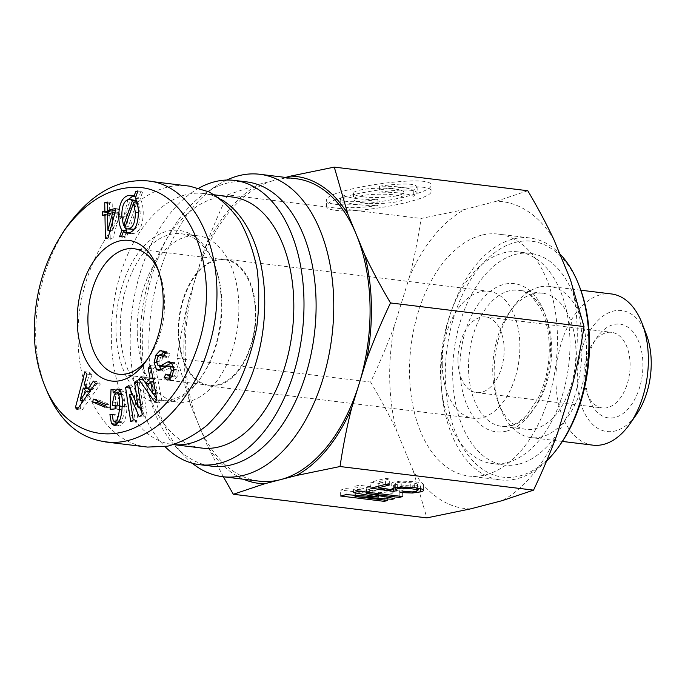 <?xml version="1.0" encoding="UTF-8"?>
<svg xmlns="http://www.w3.org/2000/svg" width="685" height="685" viewBox="0 0 685 685"><rect width="100%" height="100%" fill="white"/><g stroke="black" fill="none" stroke-linecap="round" stroke-linejoin="round"><path stroke-width="0.51" stroke-dasharray="3.42 2.57" d="M201.775 448.058A126.442 75.744 97 0 1 141.906 313.37A126.442 75.744 97 0 1 232.412 197.032M178.742 332.516A63.225 37.872 97 0 1 224.757 259.786A63.225 37.872 97 0 1 255.436 312.574A63.225 37.872 97 0 1 209.43 385.304A63.225 37.872 97 0 1 178.742 332.516M220.501 199.112A126.442 75.744 -83 0 0 203.351 193.487A126.442 75.744 -83 0 0 112.845 309.817A126.442 75.744 -83 0 0 172.714 444.514A126.442 75.744 -83 0 0 173.802 444.633M137.214 332.216A83.784 50.193 -83 0 0 177.877 402.172A83.784 50.193 -83 0 0 238.851 305.784A83.784 50.193 -83 0 0 198.188 235.828A83.784 50.193 -83 0 0 137.214 332.216M158.44 270.703A63.225 37.872 97 0 1 159.485 273.246A63.225 37.872 97 0 1 164.623 301.486A63.225 37.872 97 0 1 149.313 356.534A63.225 37.872 97 0 1 147.695 358.752M105.404 238.645L110.251 239.236L110.088 230.502L112.717 230.819L117.529 213.275L112.408 214.602L112.717 230.819M114.926 212.958L117.529 213.275M107.562 214.011L112.408 214.602M107.357 203.043L109.566 203.308L112.177 202.632L112.34 211.1M107.331 202.041L112.177 202.632M109.703 210.783L109.566 203.308M102.562 215.313L107.399 215.903L107.382 214.987M107.579 215.013L109.788 215.287L107.399 215.903M110.088 230.494L109.788 215.287M108.024 237.969L112.871 238.56L110.251 239.236M115.183 212.033L120.029 212.624L112.871 238.56M115.114 208.531L119.961 209.122L120.029 212.624M115.148 210.372L119.961 209.122M133.695 229.381C138.01 228.165 140.177 222.719 140.194 213.026L138.524 203.282L129.628 228.268L131.957 229.518M137.325 203.137L138.524 203.282M124.781 227.677L129.628 228.268M125.372 226.041L128.36 226.401L136.666 203.051M137.017 202.075L137.274 201.347L136.52 200.696M136.743 201.287L137.274 201.347M134.902 200.037L133.138 200.2C128.84 201.467 126.674 206.913 126.656 216.546L128.36 226.401M125.492 228.31L125.012 227.026M124.687 225.956L123.617 217.333L127.838 199.755M119.507 236.839L124.353 237.43L126.288 232.069M121.716 236.256L126.562 236.847L124.353 237.43M128.189 232.301L126.562 236.847M135.27 198.325L140.117 198.915C142.009 201.63 143.045 206.074 143.225 212.239C143.139 224.483 139.997 231.573 133.789 233.508L131.289 233.722L129.02 232.9M137.95 190.901L142.788 191.492L140.117 198.915M137.659 191.697L140.596 192.057L142.788 191.492M135.776 196.929L138.713 197.289L140.596 192.057M133.018 196.081L135.553 195.867L138.713 197.289M83.416 400.674L84.991 400.862L91.122 391.931L90.24 390.955M89.684 391.751L91.122 391.931M88.314 388.832L84.991 400.862M79.974 400.074L84.812 400.674M91.465 389.217L92.92 389.397L98.229 381.699L100.361 384.037L82.003 410.169L80.231 408.217L81.515 403.388M93.391 381.108L98.229 381.699M84.178 384.508L89.024 385.098L92.92 389.397M87.012 374.078L91.858 374.669L89.024 385.098M84.889 371.732L89.726 372.323L91.858 374.669M78.287 407.986L80.231 408.217M82.268 400.528L85.505 388.292M85.985 386.494L89.726 372.323M77.165 409.579L82.003 410.169M95.515 383.446L100.361 384.037M112.314 414.853L117.161 414.93L118.017 421.343L119.772 422.482L121.288 421.412C123.069 418.526 124.113 413.603 124.422 406.642C124.687 400.562 124.25 396.581 123.129 394.706L121.382 393.378L119.276 395.065L117.589 402.643L117.435 406.179L120.945 405.854L120.791 409.399L115.003 409.93L115.054 408.885M112.323 414.339L117.161 414.93M115.345 421.977L114.78 415.153M119.952 390.536L121.879 389.628L125.072 391.555C126.691 394.252 127.341 399.201 127.025 406.402C126.691 414.1 125.509 419.597 123.488 422.876L119.618 426.019L113.933 425.419M114.772 425.428L119.618 426.019L116.304 424.289M118.308 389.191L122.538 389.628L117.692 389.037M115.748 393.053L118.18 392.967M112.956 389.414L117.794 390.005L117.991 393.327M112.974 389.833L117.794 390.005M110.165 409.339L115.003 409.93M115.183 405.905L115.868 390.185M115.953 408.799L120.791 409.399M116.107 405.263L120.945 405.854M116.073 406.017L117.435 406.179M121.245 393.344L116.536 392.788M118.591 422.371L119.772 422.482L118.608 422.337M165.856 374.027L170.702 374.618L173.596 376.245L175.48 374.378L176.182 371.022L175.086 367.417L173.665 366.595L171.909 366.92L163.45 371.142L161.206 369.703M172.158 376.245L173.596 376.245L172.243 376.082M170.026 375.979L170.702 374.618M171.515 362.964L174.101 362.279L176.507 363.718L178.494 369.943L177.175 376.493L173.579 380.449L172.295 380.56L169.889 379.242M163.338 356.945L168.185 357.536L164.785 355.275L162.585 357.493L161.437 362.031L162.705 365.85L164.117 366.74M164.272 355.07L159.939 354.684M165.094 353.409L169.931 353.999L168.185 357.536M163.749 351.799L166.318 351.217L169.931 353.999M159.408 366.167L158.963 363.161L161.266 354.702M155.743 393.618L157.833 393.875L155.564 382.333L152.233 386.237L157.833 393.875M153.594 382.093L155.564 382.333M147.395 385.646L152.233 386.237M155.795 393.875L157.636 394.098M152.96 378.719L154.947 378.959L153.012 368.975L155.358 366.218L161.788 400.631L159.836 402.926L156.642 398.422M151.094 368.744L153.012 368.975M148.953 383.814L150.64 384.02L152.412 381.947M153.354 380.834L154.947 378.959M141.119 376.664L145.965 377.255L150.64 384.02M143.422 379.987L145.965 377.255M154.99 402.335L159.836 402.926M153.2 393.558L147.506 385.509M146.059 383.463L143.619 380.012M156.942 400.04L161.788 400.631M150.512 365.627L155.358 366.218M133.232 420.042L138.079 420.633L135.527 422.148L131.417 394.706M130.689 421.558L135.527 422.148M129.414 394.543L134.26 395.134L138.079 420.633M132.676 394.86L134.26 395.134M139.106 416.557L143.944 417.148L141.838 412.293M139.954 407.943L134.363 395.065M142.206 414.716L147.044 415.307L143.944 417.148M137.103 380.663L141.941 381.254L147.044 415.307M137.377 382.513L139.398 382.761L141.941 381.254M141.196 408.012L143.216 408.26L139.398 382.761M141.213 408.097L143.216 408.26M128.686 385.655L133.524 386.246L143.105 408.328M129.705 388.001L133.524 386.246M130.792 390.51L130.424 388.087M104.762 407.181L109.609 407.772L105.079 405.82M105.43 404.287L110.276 404.878L109.609 407.772M93.357 399.081L98.203 399.68L110.276 404.878M97.886 401.033L98.203 399.68M221.897 303.712A83.784 50.193 -83 0 0 215.09 266.285A83.784 50.193 -83 0 0 181.234 233.756A83.784 50.193 -83 0 0 121.262 310.844A83.784 50.193 -83 0 0 160.924 400.1A83.784 50.193 -83 0 0 201.613 376.673A83.784 50.193 -83 0 0 221.897 303.712M221.323 302.941A86.832 52.017 97 0 1 200.303 378.548A86.832 52.017 97 0 1 125.295 374.421A86.832 52.017 97 0 1 140.468 250.111A86.832 52.017 97 0 1 214.268 264.153A86.832 52.017 97 0 1 221.323 302.941M147.523 447.082C108.59 443.092 78.689 397.043 78.107 340.18C74.811 259.05 134.38 176.91 189.796 186.192M67.755 225.511C46.383 257.543 35.68 294.045 35.654 335.008C36.134 354.693 39.602 372.674 46.049 388.943M355.361 495.341L355.267 490.4L387.556 494.476L384.148 495.358L340.556 490.04L346.019 488.619L378.325 491.068L353.52 486.667L358.983 485.245L402.575 490.571L399.158 491.453L366.526 487.472L394.723 492.609L391.991 493.32L355.267 490.4M355.018 495.315L354.924 490.486M392.085 498.115L391.991 493.32M394.843 498.594L394.723 492.609M366.269 492.113L366.184 487.557M366.612 492.155L366.526 487.472M399.252 496.137L399.158 491.453M402.686 496.556L402.575 490.571M359.094 491.239L358.983 485.245M353.64 492.652L353.52 486.667M378.42 495.692L378.325 491.068M378.103 497.139L377.992 491.154M346.13 494.604L346.019 488.619M340.676 496.026L340.556 490.04M384.242 500.041L384.148 495.358M387.676 500.461L387.556 494.476M400.04 492.549L399.92 486.564L403.85 485.537L412.259 485.913L416.497 485.322L417.61 484.355C417.191 483.781 414.887 483.242 410.717 482.728L400.965 482.189L397.231 482.651L395.63 483.559L396.983 484.509L393.567 485.391L370.679 482.206L385.347 478.395L389.594 478.909L378.163 481.88L392.008 483.833L391.726 483.353L391.846 489.347M403.962 491.53L403.85 485.537M392.111 488.876L392.008 483.833C391.255 483.173 392.017 482.557 394.286 481.957L401.179 481.11L414.639 481.709C419.708 482.326 422.576 483.088 423.244 483.995C423.741 484.663 422.85 485.297 420.581 485.888L412.267 487.026L399.92 486.564M423.364 489.989L423.381 484.346L423.493 490.332M378.248 486.256L378.163 481.88M389.705 484.903L389.594 478.909M385.458 484.381L385.347 478.395M370.791 488.199L370.679 482.206M393.627 488.174L393.567 485.391M397.094 490.494L396.983 484.509M417.773 488.122L417.61 484.355L417.687 488.114M363.47 202.828A25.242 4.649 -1.1 0 1 353.537 199.326A25.242 4.649 -1.1 0 1 378.685 194.197A25.242 4.649 -1.1 0 1 404.013 198.359A25.242 4.649 -1.1 0 1 390.013 202.803A25.242 4.649 -1.1 0 1 363.47 202.828M363.35 196.835A25.242 4.649 -1.1 0 1 353.426 193.341A25.242 4.649 -1.1 0 1 378.574 188.204A25.242 4.649 -1.1 0 1 403.902 192.374A25.242 4.649 -1.1 0 1 389.893 196.809A25.242 4.649 -1.1 0 1 363.35 196.835M377.906 199.515C355.053 202.632 342.483 202.417 340.205 198.873L344.075 195.388A36.074 6.644 178.9 0 0 377.906 199.515L378.026 205.5C355.164 208.617 342.594 208.403 340.317 204.858L344.195 201.373A36.074 6.644 178.9 0 0 378.026 205.5M344.075 195.388L344.195 201.373M379.413 186.2C402.275 183.083 414.845 183.297 417.122 186.842L413.243 190.327A36.074 6.644 178.9 0 0 379.413 186.2L379.524 192.185C402.386 189.069 414.956 189.283 417.233 192.827L413.355 196.312A36.074 6.644 178.9 0 0 379.524 192.185M413.243 190.327L413.355 196.312M335.033 210.218C360.421 214.097 433.673 199.6 431.079 191.218C433.382 179.11 323.722 195.097 326.471 206.468C326.582 208.257 329.434 209.507 335.033 210.218M334.922 204.233C360.31 208.103 433.562 193.615 430.968 185.233C433.262 173.125 323.603 189.111 326.36 200.482C326.471 202.272 329.322 203.522 334.922 204.233M464.704 209.49L421.087 218.472C418.064 238.808 414.219 258.194 409.544 276.637A154.579 92.595 97 0 1 464.704 209.49L496.505 201.219A154.579 92.595 97 0 1 553.685 239.159M227.583 194.857L258.861 184.368A154.579 92.595 -83 0 0 203.702 251.515C210.329 233.311 218.292 214.422 227.583 194.857L421.087 218.472M285.534 177.424L258.861 184.368M527.784 190.73L496.505 201.219M583.885 376.151A38.086 22.81 -83 0 0 586.985 393.156A38.086 22.81 -83 0 0 602.372 407.943A38.086 22.81 -83 0 0 629.635 372.905A38.086 22.81 -83 0 0 611.602 332.336A38.086 22.81 -83 0 0 593.107 342.988A38.086 22.81 -83 0 0 583.885 376.151M585.606 378.48A47.222 28.29 97 0 1 597.046 337.354A47.222 28.29 97 0 1 637.838 339.597A47.222 28.29 97 0 1 629.583 407.207A47.222 28.29 97 0 1 589.451 399.569A47.222 28.29 97 0 1 585.606 378.48M646.263 334.194A60.939 36.502 -83 0 0 613.101 311.144A60.939 36.502 -83 0 0 579.364 398.259A60.939 36.502 -83 0 0 636.459 414.476M457.957 360.772A38.086 22.81 97 0 1 485.674 316.967A38.086 22.81 97 0 1 503.706 357.536A38.086 22.81 97 0 1 476.443 392.573A38.086 22.81 97 0 1 457.957 360.772M579.801 287.383A118.83 71.18 -83 0 0 515.146 242.43A118.83 71.18 -83 0 0 449.351 412.31A118.83 71.18 -83 0 0 560.69 443.923M546.579 461.039A121.87 73.004 97 0 1 500.196 479.885A121.87 73.004 97 0 1 441.277 364.129A121.87 73.004 97 0 1 512.663 239.142A121.87 73.004 97 0 1 529.728 237.935A121.87 73.004 97 0 1 559.739 253.775M519.401 463.993A106.637 63.876 -83 0 0 581.865 354.633A106.637 63.876 -83 0 0 530.31 253.347A106.637 63.876 -83 0 0 453.975 351.465A106.637 63.876 -83 0 0 504.468 465.055A106.637 63.876 -83 0 0 519.401 463.993M481.178 235.297A121.87 73.004 -83 0 0 409.793 360.284A121.87 73.004 -83 0 0 468.711 476.041A121.87 73.004 -83 0 0 555.946 363.906A121.87 73.004 -83 0 0 498.252 234.09A121.87 73.004 -83 0 0 481.178 235.297M507.285 462.521A106.637 63.876 -83 0 0 569.757 353.152A106.637 63.876 -83 0 0 518.202 251.875A106.637 63.876 -83 0 0 441.868 349.984A106.637 63.876 -83 0 0 492.352 463.574A106.637 63.876 -83 0 0 507.285 462.521M533.041 293.908A68.551 41.066 -83 0 0 509.357 312.394A68.551 41.066 -83 0 0 498.329 402.703A68.551 41.066 -83 0 0 526.029 429.324A68.551 41.066 -83 0 0 575.1 366.244A68.551 41.066 -83 0 0 542.648 293.223A68.551 41.066 -83 0 0 533.041 293.908M538.958 287.161A76.172 45.63 -83 0 0 512.637 307.702A76.172 45.63 -83 0 0 500.384 408.046A76.172 45.63 -83 0 0 531.166 437.621A76.172 45.63 -83 0 0 585.684 367.537A76.172 45.63 -83 0 0 549.618 286.399A76.172 45.63 -83 0 0 538.958 287.161M592.919 445.156A76.172 45.63 97 0 1 556.092 372.811A76.172 45.63 97 0 1 600.711 294.696A76.172 45.63 97 0 1 611.38 293.942M442.253 364.857A63.988 38.326 97 0 1 488.816 291.253A63.988 38.326 97 0 1 519.102 359.411A63.988 38.326 97 0 1 473.309 418.278A63.988 38.326 97 0 1 442.253 364.857M178.28 332.636A63.988 38.326 97 0 1 224.843 259.033A63.988 38.326 97 0 1 255.137 327.19A63.988 38.326 97 0 1 209.336 386.057A63.988 38.326 97 0 1 178.28 332.636M570.442 279.651A154.579 92.595 97 0 1 572.463 384.73M557.419 433.485A154.579 92.595 97 0 1 502.259 500.632M470.458 508.904A154.579 92.595 97 0 1 413.278 470.972L426.841 517.886M370.619 382.059C380.603 399.004 389.243 415.144 396.521 430.48A154.579 92.595 97 0 1 394.5 325.401C387.864 343.596 379.91 362.485 370.619 382.059L177.107 358.435C180.129 338.099 183.982 318.713 188.658 300.27A154.579 92.595 -83 0 0 190.67 405.349L207.427 445.841A154.579 92.595 -83 0 0 243.586 479.252M394.5 325.401L409.544 276.637M203.702 251.515L188.658 300.27M413.278 470.972L396.521 430.48M223.353 476.786L207.427 445.841M190.67 405.349L177.107 358.435M296.091 178.716A152.344 91.259 -83 0 0 274.762 180.232A152.344 91.259 -83 0 0 196.175 275.892A152.344 91.259 -83 0 0 199.052 425.599A152.344 91.259 -83 0 0 259.178 481.153M226.761 180.044A152.344 91.259 -83 0 0 217.145 185.412A152.344 91.259 -83 0 0 150.726 314.441A152.344 91.259 -83 0 0 184.154 455.671A152.344 91.259 -83 0 0 192.202 463.197M246.549 181.876A143.199 85.779 -83 0 0 226.495 183.297A143.199 85.779 -83 0 0 206.485 192.339A143.199 85.779 -83 0 0 144.055 313.627A143.199 85.779 -83 0 0 175.48 446.38A143.199 85.779 -83 0 0 211.853 466.168M199.018 188.058A143.199 85.779 -83 0 0 132.214 309.997A143.199 85.779 -83 0 0 165.068 446.671M138.396 212.812L140.194 213.026M128.292 199.609L133.138 200.2M121.81 215.955L126.656 216.546M121.853 217.119L123.617 217.333M128.951 232.917L133.789 233.508M138.387 211.648L143.225 212.239M118.642 422.285L123.488 422.876M122.187 405.811L127.025 406.402M120.235 390.964L125.072 391.555M112.742 402.052L117.589 402.643M114.429 394.474L119.276 395.065M121.553 394.509L123.129 394.706M122.161 406.368L124.422 406.642M119.258 421.164L121.288 421.412M113.171 420.753L118.017 421.343M167.063 366.329L171.909 366.92M173.476 367.22L175.086 367.417M173.622 370.705L176.182 371.022M168.733 379.858L173.579 380.449M172.329 375.902L177.175 376.493M173.656 369.352L178.494 369.943M171.661 363.127L176.507 363.718M170.976 362.468L172.252 362.622M157.858 365.259L162.705 365.85M156.6 361.44L161.437 362.031M157.747 356.902L162.585 357.493M163.741 356.132L167.423 356.585M164.246 352.355L169.084 352.946M162.97 351.174L164.657 351.379M158.732 355.438L160.744 355.686M156.771 362.896L158.963 363.161M161.335 369.6L166.172 370.191M412.259 485.913L412.267 487.026M420.633 488.713L420.581 485.888M414.759 487.694L414.639 481.709M401.299 487.095L401.179 481.11M394.406 487.951L394.286 481.957M397.326 487.412L397.231 482.651M401.059 487.103L400.965 482.189M410.803 487.3L410.717 482.728M416.617 491.316L416.497 485.322M506.686 431.079A74.648 44.713 97 0 1 465.363 331.24A74.648 44.713 97 0 1 543.787 310.853A74.648 44.713 97 0 1 506.686 431.079M511.412 425.685A68.551 41.066 -83 0 0 551.571 355.378A68.551 41.066 -83 0 0 518.425 290.269A68.551 41.066 -83 0 0 508.827 290.945A68.551 41.066 -83 0 0 468.668 361.252A68.551 41.066 -83 0 0 501.814 426.361A68.551 41.066 -83 0 0 511.412 425.685M172.714 444.514L173.767 444.642M203.351 193.487L214.311 194.823M224.757 259.786L133.935 248.706M209.43 385.304L118.616 374.216M131.289 233.722L126.442 233.131M135.553 195.867L130.707 195.276M172.295 380.56L167.448 379.969M174.101 362.279L169.255 361.689M166.318 351.217L161.472 350.626M163.45 371.142L158.603 370.551M214.876 265.737L214.268 264.153M201.613 376.673L200.303 378.548M160.924 400.1L177.877 402.172M181.234 233.756L198.188 235.828M150.837 181.431L147.403 181.011M159.485 273.246L157.43 267.904M149.313 356.534L146.042 361.226M395.63 483.559L395.716 487.66M353.426 193.341L353.537 199.326M403.902 192.374L404.013 198.359M340.205 198.873L340.317 204.858M417.122 186.842L417.233 192.827M431.079 191.218L430.968 185.233M326.471 206.468L326.36 200.482M586.985 393.156L589.451 399.569M593.107 342.988L597.046 337.354M476.443 392.573L602.372 407.943M485.674 316.967L611.602 332.336M529.728 237.935L498.252 234.09M500.196 479.885L468.711 476.041M542.648 293.223L518.425 290.269C523.323 290.748 528.144 293.291 532.896 297.889L540.362 308.199C545.517 317.806 548.471 329.699 549.216 343.887C549.858 363.872 546.099 382.119 537.939 398.636L527.133 414.553C521.242 420.718 515.531 424.46 510 425.779L501.814 426.361L526.029 429.324M498.329 402.703L500.384 408.046M509.357 312.394L512.637 307.702M580.846 290.209L549.618 286.399M562.385 441.431L531.166 437.621M530.31 253.347L518.202 251.875M504.468 465.055L492.352 463.574M209.336 386.057L473.309 418.278M224.843 259.033L488.816 291.253M175.48 446.38L184.154 455.671M206.485 192.339L217.145 185.412"/><path stroke-width="1.03" d="M214.311 194.823L232.412 197.032A126.442 75.744 97 0 1 293.788 302.607A126.442 75.744 97 0 1 201.775 448.058L173.767 444.642M173.802 444.633A126.442 75.744 -83 0 0 264.727 299.054A126.442 75.744 -83 0 0 220.501 199.112M147.695 358.752A63.225 37.872 97 0 1 118.616 374.216A63.225 37.872 97 0 1 88.682 306.871A63.225 37.872 97 0 1 133.935 248.706A63.225 37.872 97 0 1 158.44 270.703M112.682 212.684L107.562 214.011L107.879 230.228L112.682 212.684L114.926 212.958M107.879 230.228L110.088 230.494M104.719 202.717L107.331 202.041L107.494 210.509L115.114 208.531L115.183 212.033L108.024 237.969L105.404 238.645L104.951 214.696L102.562 215.313L102.493 211.811L104.882 211.194L104.719 202.717L107.357 203.043M104.882 211.194L109.728 211.785L109.703 210.783M102.493 211.811L107.34 212.401L109.728 211.785M107.382 214.987L107.34 212.401M104.951 214.696L107.579 215.013M107.494 210.509L112.34 211.1L115.148 210.372M133.678 202.691L124.781 227.677L127.11 228.927L128.848 228.79C133.173 227.574 135.33 222.128 135.347 212.436L133.678 202.691L137.325 203.137M127.11 228.927L134.149 229.235M132.428 200.756L130.056 199.446L128.292 199.609C123.994 200.876 121.836 206.322 121.81 215.955L123.523 225.81L132.428 200.756L136.743 201.287M123.523 225.81L125.372 226.041M136.666 203.051L137.017 202.075M136.52 200.696L130.056 199.446M121.939 230.117C120.003 227.506 118.95 223.053 118.779 216.743C118.839 204.49 121.99 197.4 128.232 195.473L130.707 195.276L133.866 196.698L135.758 191.466L137.95 190.901L135.27 198.325C137.171 201.039 138.207 205.483 138.387 211.648C138.302 223.892 135.15 230.982 128.951 232.917L126.442 233.131L123.343 231.71L121.716 236.256L119.507 236.839L121.939 230.117L126.785 230.708L125.492 228.31M125.012 227.026L124.687 225.956M126.288 232.069L126.785 230.708M123.343 231.71L129.02 232.9M135.758 191.466L137.659 191.697M133.866 196.698L135.776 196.929M127.838 199.755L133.018 196.081M34.25 333.073C34.19 294.833 44.208 260.608 64.313 230.417C85.771 201.244 110.088 186.877 137.248 187.313C189.891 188.897 221.897 270.507 198.847 342.825C187.073 380.252 168.056 407.31 141.778 424.006C104.137 446.492 60.751 429.452 43.986 383.737C37.932 368.444 34.687 351.559 34.25 333.073M163.193 299.55A70.838 42.436 -83 0 0 157.43 267.904A70.838 42.436 -83 0 0 97.227 256.455A70.838 42.436 -83 0 0 84.846 357.861A70.838 42.436 -83 0 0 146.042 361.226A70.838 42.436 -83 0 0 163.193 299.55M104.762 407.181L92.689 401.984L93.357 399.081L105.43 404.287L104.762 407.181M133.232 420.042L130.689 421.558L125.586 387.496L128.686 385.655L138.267 407.738L134.551 382.17L137.103 380.663L142.206 414.716L139.106 416.557L129.525 394.474L133.232 420.042M150.109 378.368L148.165 368.384L150.512 365.627L156.942 400.04L154.99 402.335L138.772 379.421L141.119 376.664L145.802 383.429L150.109 378.368L152.96 378.719M170.24 366.826L168.827 365.995L167.063 366.329L158.603 370.551L156.368 369.112L154.116 362.57L155.897 355.095L159.81 350.788L161.472 350.626L165.094 353.409L163.338 356.945L159.939 354.684L157.747 356.902L156.6 361.44L157.858 365.259L159.271 366.15L160.958 365.653L167.405 362.031L169.255 361.689L171.661 363.127L173.656 369.352L172.329 375.902L168.733 379.858L167.448 379.969L164.109 377.555L165.856 374.027L168.75 375.654L170.642 373.779L171.336 370.431L170.24 366.826L173.476 367.22M164.272 355.07L159.939 354.684M172.791 376.322L167.953 375.731L172.243 376.082M118.308 389.191L117.041 389.037L120.235 390.964C121.844 393.661 122.495 398.61 122.187 405.811C121.853 413.509 120.671 419.006 118.642 422.285L114.772 425.428L111.458 423.698L109.934 414.562L112.323 414.339L113.171 420.753L114.926 421.892L116.441 420.821C118.231 417.927 119.276 413.012 119.575 406.051C119.841 399.971 119.413 395.99 118.291 394.115L116.536 392.788L114.429 394.474L112.742 402.052L112.588 405.589L116.107 405.263L115.953 408.799L110.165 409.339L111.021 389.594L112.956 389.414L113.145 392.736L117.692 389.037M118.591 422.371L114.609 421.883L118.608 422.337M121.613 393.387L116.536 392.788M114.772 425.428L113.933 425.419M88.082 388.806L93.391 381.108L95.515 383.446L77.165 409.579L75.393 407.626L84.889 371.732L87.012 374.078L84.178 384.508L88.082 388.806L91.465 389.217M86.276 391.341L83.27 388.018L80.145 400.271L86.276 391.341L89.684 391.751M80.145 400.271L83.416 400.674M90.24 390.955L88.314 388.832M83.27 388.018L87.877 388.583M75.393 407.626L78.287 407.986M81.515 403.388L82.268 400.528M85.505 388.292L85.985 386.494M109.934 414.562L112.314 414.853M116.578 424.691L115.345 421.977M118.18 392.967L119.952 390.536M113.145 392.736L115.748 393.053M111.021 389.594L112.974 389.833M115.054 408.885L115.183 405.905M112.588 405.589L116.073 406.017M164.109 377.555L168.955 378.146L170.026 375.979M169.889 379.242L168.955 378.146M159.271 366.15L164.117 366.74L172.252 362.622M161.266 354.702L163.749 351.799M156.368 369.112L161.198 369.703L159.408 366.167M150.717 381.742L147.395 385.646L152.789 393.507L150.717 381.742L153.594 382.093M152.986 393.284L155.743 393.618M152.789 393.507L155.795 393.875M148.165 368.384L151.094 368.744M145.802 383.429L148.953 383.814M152.412 381.947L153.354 380.834M138.772 379.421L143.422 379.987M156.642 398.422L153.2 393.558M147.506 385.509L146.059 383.463M129.525 394.474L132.676 394.86M141.838 412.293L139.954 407.943M134.551 382.17L137.377 382.513M138.37 407.669L141.196 408.012M138.267 407.738L141.213 408.097M125.586 387.496L129.705 388.001M131.417 394.706L130.792 390.51M105.079 405.82L97.535 402.575L97.886 401.033M92.689 401.984L97.535 402.575M189.796 186.192L208.865 191.843C220.775 198.727 231.188 208.548 240.101 221.323C247.936 235.537 253.638 251.66 257.192 269.684C259.409 288.419 259.255 307.633 256.747 327.336C252.893 346.884 246.934 365.396 238.851 382.881C229.706 399.355 219.106 413.5 207.058 425.291C194.42 435.446 181.285 442.416 167.654 446.192L147.523 447.082M43.986 383.737L46.049 388.943C58.953 420.462 78.638 438.058 105.096 441.722C146.188 448.332 192.091 405.049 208.976 346.13C232.72 270.481 201.013 185.233 147.412 180.891C117.931 178.639 91.379 193.512 67.755 225.511L64.313 230.417M355.035 496.479L387.676 500.461L384.259 501.351L340.676 496.026L346.13 494.604L378.445 497.053L353.64 492.652L359.094 491.239L402.686 496.556L399.278 497.447L366.638 493.457L394.843 498.594L392.111 499.305L355.035 496.479L355.018 495.315M355.378 496.385L355.361 495.341M392.111 499.305L392.085 498.115M366.295 493.551L366.269 492.113M366.638 493.457L366.612 492.155M399.278 497.447L399.252 496.137M378.445 497.053L378.42 495.692M384.259 501.351L384.242 500.041M391.846 489.347L392.128 489.826C391.366 489.167 392.128 488.542 394.406 487.951L401.299 487.095L414.759 487.694C419.819 488.311 422.696 489.081 423.364 489.989C423.861 490.657 422.97 491.282 420.693 491.873L412.379 493.012L400.04 492.549L403.962 491.53L412.379 491.907L416.617 491.316L417.73 490.34C417.302 489.766 415.007 489.227 410.837 488.713L401.076 488.174L397.351 488.636L395.75 489.544L397.094 490.494L393.687 491.385L370.791 488.199L385.458 484.381L389.705 484.903L378.283 487.874L392.128 489.826L392.111 488.876M378.283 487.874L378.248 486.256M393.687 491.385L393.627 488.174M417.773 488.122L417.816 490.571L417.687 488.114M290.663 176.096L334.28 167.114L347.843 214.028A154.579 92.595 -83 0 0 290.663 176.096L285.534 177.424M334.28 167.114L527.784 190.73C537.776 207.683 546.407 223.824 553.685 239.159L570.442 279.651L584.005 326.565C580.983 346.901 577.138 366.287 572.463 384.73L557.419 433.485C550.783 451.689 542.82 470.578 533.538 490.143L502.259 500.632L470.458 508.904L426.841 517.886L233.328 494.27L223.353 476.786M629.9 423.861L636.459 414.476A60.939 36.502 -83 0 0 646.263 334.194L642.153 323.508A76.172 45.63 97 0 1 629.9 423.861A76.172 45.63 97 0 1 592.919 445.156L562.385 441.431M559.38 445.807L560.69 443.923A118.83 71.18 -83 0 0 579.801 287.383L578.979 285.243A121.87 73.004 97 0 1 559.38 445.807A121.87 73.004 97 0 1 546.579 461.039M559.739 253.775A121.87 73.004 97 0 1 578.979 285.243M580.846 290.209L611.38 293.942A76.172 45.63 97 0 1 642.153 323.508M340.025 466.528L296.408 475.51A154.579 92.595 -83 0 0 351.568 408.363C346.901 426.806 343.048 446.192 340.025 466.528L533.538 490.143M243.586 479.252A154.579 92.595 -83 0 0 264.607 483.781L296.408 475.51M264.607 483.781L233.328 494.27M364.6 254.52C371.878 269.856 380.509 285.996 390.501 302.941C381.211 322.515 373.248 341.404 366.621 359.599A154.579 92.595 -83 0 0 364.6 254.52L347.843 214.028M390.501 302.941L584.005 326.565M351.568 408.363L366.621 359.599M192.202 463.197A152.344 91.259 -83 0 0 222.848 476.717L259.178 481.153A152.344 91.259 -83 0 0 280.507 479.646A152.344 91.259 -83 0 0 359.094 383.985A152.344 91.259 -83 0 0 356.217 234.279A152.344 91.259 -83 0 0 296.091 178.716L259.769 174.281A152.344 91.259 -83 0 0 238.431 175.797A152.344 91.259 -83 0 0 226.761 180.044M222.848 476.717A152.344 91.259 -83 0 0 331.891 336.558A152.344 91.259 -83 0 0 259.769 174.281M165.068 446.671A143.199 85.779 -83 0 0 199.737 464.695L211.853 466.168A143.199 85.779 -83 0 0 314.346 334.417A143.199 85.779 -83 0 0 246.549 181.876L234.441 180.403A143.199 85.779 -83 0 0 214.388 181.825A143.199 85.779 -83 0 0 199.018 188.058M199.737 464.695A143.199 85.779 -83 0 0 302.239 332.936A143.199 85.779 -83 0 0 234.441 180.403M128.848 228.79L133.695 229.381M135.347 212.436L138.396 212.812M118.779 216.743L121.853 217.119M128.232 195.473L132.967 196.047M111.458 423.698L116.304 424.289M118.291 394.115L121.553 394.509M119.575 406.051L122.161 406.368M116.441 420.821L119.258 421.164M171.336 370.431L173.622 370.705M167.405 362.031L170.976 362.468M160.958 365.653L165.796 366.244M162.576 355.994L163.741 356.132M159.81 350.788L162.97 351.174M155.897 355.095L158.732 355.438M154.116 362.57L156.771 362.896M412.379 493.012L412.361 491.907M420.693 491.873L420.633 488.713M397.351 488.636L397.326 487.412M401.076 488.174L401.059 487.103M410.837 488.713L410.803 487.3M173.665 366.595L168.827 365.995M215.09 266.285L214.876 265.737M189.822 186.192L150.837 181.431M147.489 447.074L105.07 441.894M395.716 487.66L395.75 489.544"/></g></svg>
